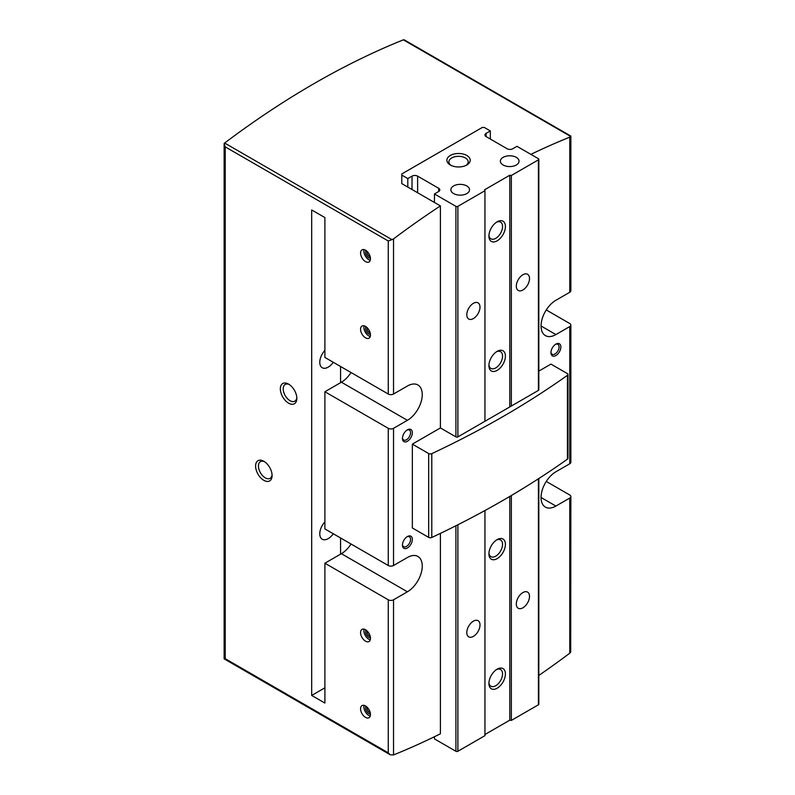 <?xml version="1.0" encoding="UTF-8"?>
<svg xmlns="http://www.w3.org/2000/svg" width="795" height="795" viewBox="0 0 795 795"><rect width="100%" height="100%" fill="white"/><g stroke="black" fill="none" stroke-linecap="round" stroke-linejoin="round"><path stroke-width="1.19" d="M546.264 481.432L569.767 495.007A3.736 2.156 180 0 1 570.86 496.527A3.736 2.156 180 0 1 569.767 498.058L569.767 653.182L570.691 652.079L570.86 496.527M569.767 136.193L570.691 136.462L569.767 137.147L569.767 292.272A3.736 2.156 0 0 0 570.86 290.751L570.86 136.144M570.87 136.094L404.734 40.128M546.264 309.951L569.767 323.525A3.736 2.156 180 0 1 570.86 325.046A3.736 2.156 180 0 1 569.767 326.566L569.767 463.753A3.736 2.156 0 0 0 570.86 462.233L570.86 325.046M388.258 428.316L324.897 391.736L324.897 528.923L388.258 565.503A3.736 2.156 0 0 0 393.535 565.503L407.398 557.504A20.998 12.124 120 0 1 417.902 556.46A20.998 12.124 120 0 1 421.121 573.284A20.998 12.124 120 0 1 407.398 591.798L393.535 599.798A3.736 2.156 180 0 1 388.258 599.798L324.897 563.218L324.897 703.068L311.69 695.446L311.69 209.96L324.897 217.582L324.897 357.432L388.258 394.022A3.736 2.156 0 0 0 393.535 394.022L407.398 386.012A20.998 12.124 120 0 1 417.902 384.979A20.998 12.124 120 0 1 421.121 401.803A20.998 12.124 120 0 1 407.398 420.316L393.535 428.316A3.736 2.156 180 0 1 388.258 428.316L388.258 565.503M393.535 599.798L393.535 754.932L390.246 754.793L388.258 752.825L225.224 658.707L224.18 658.896M351.032 372.527A20.998 12.124 -60 0 1 341.393 382.206L324.897 391.736M351.032 544.019A20.998 12.124 -60 0 1 341.393 553.688L324.897 563.218M538.821 675.452A840.086 485.029 120 0 0 569.767 653.182M393.535 754.932A840.086 485.029 120 0 0 440.4 733.805L440.4 533.385M417.623 192.758L417.623 176.142L438.671 188.286A3.965 2.286 0 0 1 439.824 189.906A3.965 2.286 0 0 1 438.671 191.525L434.458 193.96L455.913 206.342A1.401 0.805 0 0 0 457.89 206.342L484.95 190.72L484.533 189.816L509.794 175.228L511.354 175.476L538.414 159.855A1.401 0.805 0 0 0 538.821 159.278L538.821 389.828A1.401 0.805 0 0 1 538.414 390.405L457.89 436.892A1.401 0.805 0 0 1 455.913 436.892L440.4 427.939L440.4 205.905A840.086 485.029 120 0 0 393.535 238.888L391.985 239.643L224.647 143.03A840.086 485.029 -60 0 1 403.353 39.849A2.335 1.352 120 0 1 403.86 39.75L404.734 40.118M224.14 643.87L224.14 658.737M224.647 143.03A2.335 1.352 120 0 0 224.14 143.507L224.13 143.726M224.14 143.507L225.224 146.866L225.224 658.707M224.14 143.975L224.14 158.384M440.4 205.905L401.783 183.605L401.783 175.089L407.805 178.567L412.019 176.142A3.965 2.286 0 0 1 417.623 176.142M569.767 137.147A840.086 485.029 120 0 0 530.891 154.359M569.767 292.272L555.904 300.272A20.998 12.124 120 0 0 542.18 318.785A20.998 12.124 120 0 0 545.4 335.609A20.998 12.124 120 0 0 555.904 334.576L569.767 326.566M440.4 427.939L412.347 444.127L428.664 453.548A2.335 1.352 0 0 0 431.784 453.647A933.429 538.911 0 0 0 567.431 375.329A2.335 1.352 0 0 0 567.958 374.475A2.335 1.352 0 0 0 567.272 373.531L550.955 364.11L538.821 371.106M569.767 463.753L555.904 471.763A20.998 12.124 120 0 0 542.18 490.267A20.998 12.124 120 0 0 545.4 507.101A20.998 12.124 120 0 0 555.904 506.057L569.767 498.058M555.904 355.534A6.996 4.045 -60 0 1 550.955 352.672A6.996 4.045 -60 0 1 555.904 344.096A6.996 4.045 -60 0 1 560.853 346.958A6.996 4.045 -60 0 1 555.904 355.534M412.347 444.127L412.347 527.969L428.664 537.39A2.335 1.352 0 0 0 431.784 537.48A933.429 538.911 0 0 0 567.431 459.162A2.335 1.352 0 0 0 567.958 458.317L567.958 374.475M407.398 441.275A6.996 4.045 -60 0 1 402.449 438.413A6.996 4.045 -60 0 1 407.398 429.837A6.996 4.045 -60 0 1 412.347 432.699A6.996 4.045 -60 0 1 407.398 441.275M407.398 547.974A6.996 4.045 -60 0 1 402.449 545.112A6.996 4.045 -60 0 1 407.398 536.545A6.996 4.045 -60 0 1 412.347 539.398A6.996 4.045 -60 0 1 407.398 547.974M365.521 641.168A6.996 4.045 -120 0 0 369.019 641.515A6.996 4.045 -120 0 0 369.019 633.426A6.996 4.045 -120 0 0 362.013 629.382A6.996 4.045 -120 0 0 360.94 634.996A6.996 4.045 -120 0 0 365.521 641.168M365.521 337.825A6.996 4.045 -120 0 0 369.019 338.173A6.996 4.045 -120 0 0 369.019 330.094A6.996 4.045 -120 0 0 362.013 326.049A6.996 4.045 -120 0 0 360.94 331.664A6.996 4.045 -120 0 0 365.521 337.825M365.521 717.378A6.996 4.045 -120 0 0 369.019 717.726A6.996 4.045 -120 0 0 369.019 709.647A6.996 4.045 -120 0 0 362.013 705.602A6.996 4.045 -120 0 0 360.94 711.207A6.996 4.045 -120 0 0 365.521 717.378M365.521 261.615A6.996 4.045 -120 0 0 369.019 261.962A6.996 4.045 -120 0 0 369.019 253.873A6.996 4.045 -120 0 0 362.013 249.839A6.996 4.045 -120 0 0 360.94 255.443A6.996 4.045 -120 0 0 365.521 261.615M263.841 480.329A11.667 6.738 -120 0 0 272.089 475.569A11.667 6.738 -120 0 0 263.841 461.279A11.667 6.738 -120 0 0 255.593 466.039A11.667 6.738 -120 0 0 263.841 480.329M288.595 403.164A11.667 6.738 -120 0 0 296.843 398.404A11.667 6.738 -120 0 0 288.595 384.114A11.667 6.738 -120 0 0 280.337 388.874A11.667 6.738 -120 0 0 288.595 403.164M391.985 239.643L388.258 240.984L388.258 394.022M324.897 687.824L311.69 695.446M324.897 350.406A11.905 6.867 120 0 0 322.243 367.747A11.905 6.867 120 0 0 328.196 367.151A11.905 6.867 120 0 0 333.264 362.272M324.897 521.888A11.905 6.867 120 0 0 322.243 539.229A11.905 6.867 120 0 0 328.196 538.632A11.905 6.867 120 0 0 333.264 533.753M555.437 344.394A5.734 3.309 -60 0 1 557.881 344.334A5.734 3.309 -60 0 1 558.766 348.925A5.734 3.309 -60 0 1 555.009 353.984A5.734 3.309 -60 0 1 552.147 354.272A5.734 3.309 -60 0 1 550.975 352.115M406.931 536.834A5.734 3.309 -60 0 1 409.375 536.774A5.734 3.309 -60 0 1 410.25 541.365A5.734 3.309 -60 0 1 406.503 546.423A5.734 3.309 -60 0 1 403.631 546.712A5.734 3.309 -60 0 1 402.469 544.565M406.931 430.135A5.734 3.309 -60 0 1 409.375 430.075A5.734 3.309 -60 0 1 410.25 434.666A5.734 3.309 -60 0 1 406.503 439.724A5.734 3.309 -60 0 1 403.631 440.013A5.734 3.309 -60 0 1 402.469 437.856M289.34 384.581A9.649 5.565 -120 0 0 285.196 384.462A9.649 5.565 -120 0 0 283.716 392.193A9.649 5.565 -120 0 0 290.016 400.69A9.649 5.565 -120 0 0 294.846 401.167A9.649 5.565 -120 0 0 296.803 397.52M264.586 461.756A9.649 5.565 -120 0 0 260.442 461.627A9.649 5.565 -120 0 0 258.961 469.358A9.649 5.565 -120 0 0 265.272 477.855A9.649 5.565 -120 0 0 270.091 478.332A9.649 5.565 -120 0 0 272.059 474.685M367.042 251.339A3.657 2.107 -120 0 0 369.536 256.566A3.657 2.107 -120 0 0 370.231 256.855M365.948 250.455A4.671 2.693 -120 0 0 368.82 257.809A4.671 2.693 -120 0 0 370.45 258.246M364.08 249.6A6.996 4.045 -120 0 0 368.82 259.707A6.996 4.045 -120 0 0 370.251 260.293M367.042 707.103A3.657 2.107 -120 0 0 369.536 712.33A3.657 2.107 -120 0 0 370.231 712.618M365.948 706.218A4.671 2.693 -120 0 0 368.82 713.572A4.671 2.693 -120 0 0 370.45 714.009M364.08 705.364A6.996 4.045 -120 0 0 368.82 715.47A6.996 4.045 -120 0 0 370.251 716.056M367.042 327.56A3.657 2.107 -120 0 0 369.536 332.777A3.657 2.107 -120 0 0 370.231 333.075M365.948 326.666A4.671 2.693 -120 0 0 368.82 334.019A4.671 2.693 -120 0 0 370.45 334.466M364.08 325.811A6.996 4.045 -120 0 0 368.82 335.927A6.996 4.045 -120 0 0 370.251 336.504M367.042 630.892A3.657 2.107 -120 0 0 369.536 636.119A3.657 2.107 -120 0 0 370.231 636.407M365.948 630.008A4.671 2.693 -120 0 0 368.82 637.351A4.671 2.693 -120 0 0 370.45 637.799M364.08 629.153A6.996 4.045 -120 0 0 368.82 639.26A6.996 4.045 -120 0 0 370.251 639.846M496.418 669.629A9.649 5.565 -60 0 1 500.552 669.499A9.649 5.565 -60 0 1 500.552 680.639A9.649 5.565 -60 0 1 490.913 686.214A9.649 5.565 -60 0 1 488.945 682.557M484.95 510.539L484.95 735.653L457.89 751.275A1.401 0.805 180 0 1 455.913 751.275L434.458 738.893L434.458 736.726M538.821 478.53L538.821 704.211A1.401 0.805 180 0 1 538.414 704.787L511.354 720.409L509.794 720.171L484.95 734.51M522.901 592.563A9.331 5.386 -60 0 1 527.572 592.096A9.331 5.386 -60 0 1 527.572 602.878A9.331 5.386 -60 0 1 518.241 608.264A9.331 5.386 -60 0 1 516.81 600.781A9.331 5.386 -60 0 1 522.901 592.563M511.354 495.514L511.354 720.409M509.794 496.438L509.794 720.171M497.163 539.586A11.667 6.738 -60 0 1 505.411 544.356A11.667 6.738 -60 0 1 497.163 558.646A11.667 6.738 -60 0 1 488.915 553.877A11.667 6.738 -60 0 1 497.163 539.586L497.163 539.586M497.163 669.152A11.667 6.738 -60 0 1 505.411 673.922A11.667 6.738 -60 0 1 497.163 688.212A11.667 6.738 -60 0 1 488.915 683.442A11.667 6.738 -60 0 1 497.163 669.152L497.163 669.152M473.403 621.143A9.331 5.386 -60 0 1 478.063 620.676A9.331 5.386 -60 0 1 478.063 631.459A9.331 5.386 -60 0 1 468.732 636.845A9.331 5.386 -60 0 1 467.301 629.362A9.331 5.386 -60 0 1 473.403 621.143M496.418 540.063A9.649 5.565 -60 0 1 500.552 539.934A9.649 5.565 -60 0 1 500.552 551.074A9.649 5.565 -60 0 1 490.913 556.649A9.649 5.565 -60 0 1 488.945 552.992M496.418 222.242A9.649 5.565 -60 0 1 500.552 222.123A9.649 5.565 -60 0 1 502.033 229.854A9.649 5.565 -60 0 1 495.732 238.351A9.649 5.565 -60 0 1 490.913 238.828A9.649 5.565 -60 0 1 488.945 235.181M538.821 159.278A1.401 0.805 0 0 0 538.414 158.702L516.959 146.32L512.755 148.754A3.965 2.286 0 0 1 507.14 148.754L486.103 136.601L486.103 133.361A3.965 2.286 0 0 0 484.94 134.981A3.965 2.286 0 0 0 486.103 136.601M486.103 133.361L490.316 130.936L484.294 127.458L482.307 127.458L401.783 173.946L401.783 175.089M490.316 139.036L490.316 130.936M407.805 187.083L407.805 178.567M434.458 202.467L434.458 193.96M473.403 318.566A9.331 5.386 -60 0 1 468.732 319.034A9.331 5.386 -60 0 1 468.732 308.251A9.331 5.386 -60 0 1 478.063 302.865A9.331 5.386 -60 0 1 479.494 310.338A9.331 5.386 -60 0 1 473.403 318.566M484.95 421.271L484.95 190.72M497.163 370.391A11.667 6.738 -60 0 1 488.915 365.63A11.667 6.738 -60 0 1 497.163 351.34A11.667 6.738 -60 0 1 505.411 356.1A11.667 6.738 -60 0 1 497.163 370.391M497.163 240.825A11.667 6.738 -60 0 1 488.915 236.065A11.667 6.738 -60 0 1 497.163 221.775A11.667 6.738 -60 0 1 505.411 226.535A11.667 6.738 -60 0 1 497.163 240.825M509.794 406.921L509.794 175.228M511.354 406.026L511.354 175.476M522.901 289.986A9.331 5.386 -60 0 1 518.241 290.453A9.331 5.386 -60 0 1 518.241 279.671A9.331 5.386 -60 0 1 527.572 274.285A9.331 5.386 -60 0 1 529.003 281.758A9.331 5.386 -60 0 1 522.901 289.986M466.804 155.472A11.667 6.738 180 0 1 466.804 164.992A11.667 6.738 180 0 1 450.298 164.992A11.667 6.738 180 0 1 450.298 155.472A11.667 6.738 180 0 1 466.804 155.472M503.106 164.992A9.331 5.386 0 0 0 513.272 166.165A9.331 5.386 0 0 0 519.036 161.186A9.331 5.386 0 0 0 509.704 155.79A9.331 5.386 0 0 0 500.373 161.186A9.331 5.386 0 0 0 503.106 164.992M453.597 193.573A9.331 5.386 0 0 0 463.773 194.745A9.331 5.386 0 0 0 469.537 189.767A9.331 5.386 0 0 0 460.196 184.37A9.331 5.386 0 0 0 450.864 189.767A9.331 5.386 0 0 0 453.597 193.573M496.418 351.807A9.649 5.565 -60 0 1 500.552 351.688A9.649 5.565 -60 0 1 502.033 359.42A9.649 5.565 -60 0 1 495.732 367.916A9.649 5.565 -60 0 1 490.913 368.393A9.649 5.565 -60 0 1 488.945 364.746M451.083 165.41A9.649 5.565 180 0 1 448.907 161.882A9.649 5.565 180 0 1 454.859 156.734A9.649 5.565 180 0 1 465.373 157.947A9.649 5.565 180 0 1 468.195 161.882A9.649 5.565 180 0 1 466.019 165.41M393.535 428.316L393.535 565.503M388.258 599.798L388.258 752.825M570.691 136.462L403.353 39.849M393.535 238.888L393.535 394.022M388.258 240.984L225.224 146.866M567.431 375.329L567.431 459.162M428.664 453.548L428.664 537.39M431.784 453.647L431.784 537.48M340.568 537.967L340.568 554.165M340.568 366.485L340.568 382.683M341.393 553.688L407.398 591.798M341.393 382.206L407.398 420.316M541.057 497.481L555.904 506.057M541.057 326L555.904 334.576M457.89 524.77L457.89 751.275M455.913 525.763L455.913 751.275M538.414 478.799L538.414 704.787M538.414 390.405L538.414 159.855M412.019 189.518L412.019 176.142M438.671 191.525L438.671 188.286M455.913 436.892L455.913 206.342M457.89 436.892L457.89 206.342M224.13 143.806L224.13 658.797M389.868 754.554L224.23 658.916"/></g></svg>

